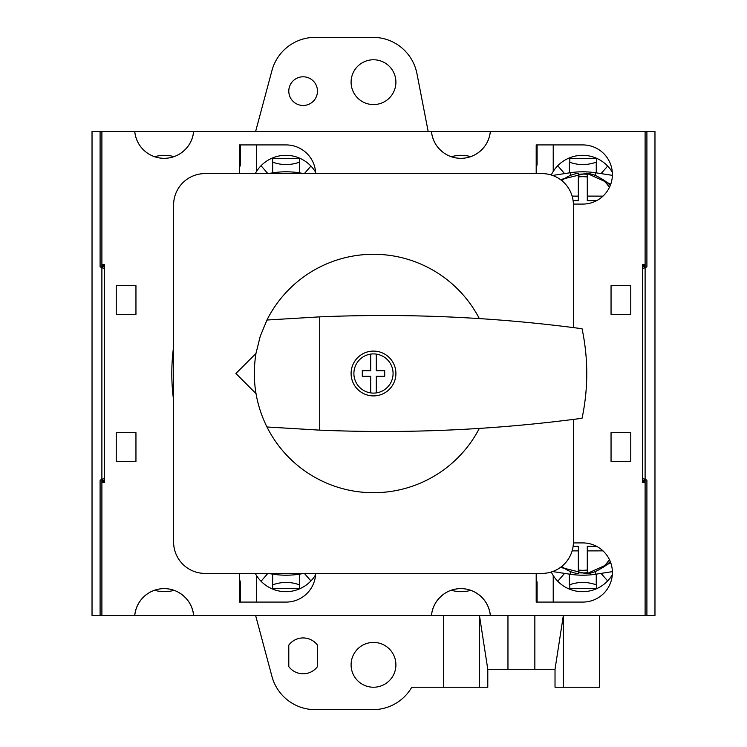 <?xml version="1.0" encoding="UTF-8"?>
<svg xmlns="http://www.w3.org/2000/svg" width="747" height="747" viewBox="0 0 747 747"><rect width="100%" height="100%" fill="white"/><g stroke="black" fill="none" stroke-linecap="round" stroke-linejoin="round"><path stroke-width="1.12" d="M255.623 615.528L271.945 676.427A44.82 44.82 0 0 0 315.234 709.65L372.94 709.65A44.82 44.82 0 0 0 411.756 687.24L487.791 687.24L487.791 669.312L555.021 669.312L555.021 687.24L599.393 687.24L599.393 615.528M104.58 266.828L101.891 266.828L101.891 264.494L104.58 264.494L104.58 482.506L101.891 482.506L101.891 615.528L92.03 615.528L92.03 131.472L654.97 131.472L654.97 615.528L645.109 615.528L645.109 480.172L642.42 480.172M563.341 687.24L563.341 615.528L555.021 669.312M534.852 669.312L534.852 615.528M507.96 669.312L507.96 615.528M487.791 669.312L479.471 615.528L479.471 687.24M443.419 687.24L443.419 615.528M255.623 131.472L271.945 70.573A44.82 44.82 0 0 1 315.234 37.35L372.94 37.35A44.82 44.82 0 0 1 416.938 73.617L428.18 131.472M569.812 584.686L569.812 588.636L596.704 588.636L596.704 574.06M299.547 588.636L299.547 584.845C290.602 581.633 281.638 581.633 272.655 584.845L272.655 588.636L299.547 588.636M596.704 172.94L596.704 158.364L569.812 158.364L569.812 162.314M272.655 158.364L272.655 162.155C281.6 165.367 290.564 165.367 299.547 162.155L299.547 158.364L272.655 158.364M100.098 615.528L100.098 480.172L101.891 479.341L101.891 267.659L100.098 266.828L100.098 131.472M642.42 268.621L645.109 267.659L645.109 479.341L642.42 478.379M101.891 267.659L104.58 268.621M104.58 478.379L101.891 479.341M645.109 479.341L646.902 480.172L646.902 615.528M646.902 131.472L646.902 266.828L645.109 267.659M351.09 82.17A22.41 22.41 0 0 1 384.705 62.767A22.41 22.41 0 0 1 384.705 101.573A22.41 22.41 0 0 1 351.09 82.17M288.79 91.134A14.342 14.342 0 0 1 310.304 78.715A14.342 14.342 0 0 1 310.304 103.553A14.342 14.342 0 0 1 288.79 91.134M288.79 645.109A17.928 17.928 0 0 1 317.475 645.109L317.475 666.623A17.928 17.928 0 0 1 288.79 666.623L288.79 645.109M351.09 664.83A22.41 22.41 0 0 1 384.705 645.427A22.41 22.41 0 0 1 384.705 684.233A22.41 22.41 0 0 1 351.09 664.83M573.397 419.403L573.397 542.023A31.374 31.374 0 0 1 542.023 573.397L204.977 573.397A31.374 31.374 0 0 1 173.603 542.023L173.603 204.977A31.374 31.374 0 0 1 204.977 173.603L542.023 173.603A31.374 31.374 0 0 1 573.397 204.977L573.397 327.597M384.705 376.301L384.705 370.699L376.301 370.699L376.301 354.097A19.609 19.609 0 0 0 353.891 373.5A19.609 19.609 0 0 0 376.301 392.903L376.301 376.301L384.705 376.301M376.301 392.903A19.609 19.609 0 0 0 376.301 354.097M479.322 318.586A119.221 119.221 0 0 0 266.95 320.024L260.227 336.318L255.978 353.424C251.842 379.102 255.493 403.623 266.95 426.976A119.221 119.221 0 0 0 479.322 428.414M370.699 354.097L370.699 370.699L362.295 370.699L362.295 376.301L370.699 376.301L370.699 392.903M395.91 373.5A22.41 22.41 0 0 0 362.295 354.097A22.41 22.41 0 0 0 362.295 392.903A22.41 22.41 0 0 0 395.91 373.5M582.044 328.727A1502.04 1502.04 0 0 0 319.716 316.859L319.716 430.141A1502.04 1502.04 0 0 0 582.044 418.273A215.043 215.043 0 0 0 582.044 328.727M255.978 353.424L235.903 373.5L255.978 393.576M319.716 316.859L266.95 320.024M266.95 426.976L319.716 430.141M607.656 166.077L601.046 173.603M569.363 172.874L569.363 162.155C578.309 165.367 587.273 165.367 596.255 162.155L596.255 172.874M564.573 173.603L557.757 165.731M645.109 482.506L642.42 482.506L642.42 264.494L645.109 264.494L645.109 266.828L642.42 266.828M557.757 581.269L564.573 573.397M596.255 574.126L596.255 584.845C587.31 581.633 578.346 581.633 569.363 584.845L569.363 574.126M601.046 573.397L607.656 580.923M261.048 581.269L267.856 573.397M304.346 573.397L310.948 580.923M310.948 166.077L304.346 173.603M267.856 173.603L261.048 165.731M475.83 592.679L475.83 592.707C484.336 597.964 489.173 605.574 490.349 615.528L431.449 615.528C432.504 606.275 436.846 598.973 444.465 593.641M451.281 156.758A34.689 34.689 0 0 1 470.769 156.674M179.121 592.707C187.628 597.964 192.465 605.574 193.641 615.528L134.74 615.528C135.795 606.275 140.137 598.973 147.757 593.641M154.573 156.758A34.689 34.689 0 0 1 174.06 156.674M174.06 590.326A34.689 34.689 0 0 1 154.573 590.242M299.547 574.126L299.547 584.845M272.655 574.126L272.655 584.845M272.655 162.155L272.655 172.874M299.547 162.155L299.547 172.874M470.769 590.326A34.689 34.689 0 0 1 451.281 590.242M290.583 173.603L290.583 173.304A29.964 27.172 180 0 1 292.366 173.603M304.318 173.603L298.595 172.725A36.528 15.407 180 0 0 273.607 172.725L267.884 173.603M279.836 173.603A29.964 27.172 180 0 1 281.619 173.304L281.619 173.603M596.638 200.644L587.291 200.644L587.291 173.304A29.964 27.172 180 0 1 609.356 187.562M587.291 176.983A30.907 28.022 0 0 0 578.327 176.983M573.098 200.644L578.327 200.644L578.327 196.106L572.118 196.106M612.381 175.349L595.303 172.725A36.528 15.407 180 0 0 570.316 172.725L552.612 175.442M561.903 180.709A29.964 27.172 180 0 1 578.327 173.304L578.327 196.106M602.978 196.134L587.291 196.106M281.619 573.397L281.619 573.696A29.964 27.172 0 0 1 279.836 573.397M267.884 573.397L273.607 574.275A36.528 15.407 0 0 0 298.595 574.275L304.318 573.397M292.366 573.397A29.964 27.172 0 0 1 290.583 573.696L290.583 573.397M573.098 546.356L578.327 546.356L578.327 573.696A29.964 27.172 0 0 1 561.903 566.291M609.356 559.438A29.964 27.172 0 0 1 587.291 573.696L587.291 550.894L602.978 550.866M578.327 570.017A30.907 28.022 180 0 0 587.291 570.017M596.638 546.356L587.291 546.356L587.291 550.894M552.612 571.558L570.316 574.275A36.528 15.407 0 0 0 595.303 574.275L612.381 571.651M572.118 550.894L578.327 550.894M101.891 482.506L101.891 480.172L104.58 480.172M255.269 173.603A34.689 34.689 0 0 1 256.52 171.455L256.52 144.918M239.488 168.047L240.385 164.704L240.385 144.918L239.488 144.918L239.488 173.603M315.589 574.826A34.689 34.689 0 0 1 255.269 573.397M551.267 174.994A34.689 34.689 0 0 1 553.228 171.455L553.228 144.918M536.197 168.047L537.093 164.704L537.093 144.918L536.197 144.918L536.197 173.603M645.109 265.708L642.42 265.708M612.297 574.826A34.689 34.689 0 0 1 551.267 572.006M553.228 171.455A34.689 34.689 0 0 1 612.297 172.174M553.228 602.082L553.228 575.545M642.42 481.292L645.109 481.292M536.197 573.397L536.197 602.082L537.093 602.082L537.093 582.296L536.197 578.953M239.488 573.397L239.488 602.082L240.385 602.082L240.385 582.296L239.488 578.953M256.52 602.082L256.52 575.545M256.52 171.455A34.689 34.689 0 0 1 315.589 172.174M630.767 461.347L630.767 432.662L611.046 432.662L611.046 461.347L630.767 461.347M135.954 285.653L116.233 285.653L116.233 314.338L135.954 314.338L135.954 285.653M630.767 285.653L611.046 285.653L611.046 314.338L630.767 314.338L630.767 285.653M135.954 461.347L135.954 432.662L116.233 432.662L116.233 461.347L135.954 461.347M315.673 173.603A29.581 29.581 0 0 0 286.101 144.918L239.488 144.918M573.388 204.08L582.809 204.08A29.581 29.581 0 0 0 612.391 174.499A29.581 29.581 0 0 0 582.809 144.918L536.197 144.918M239.488 602.082L286.101 602.082A29.581 29.581 0 0 0 315.673 573.397M536.197 602.082L582.809 602.082A29.581 29.581 0 0 0 612.391 572.501A29.581 29.581 0 0 0 582.809 542.92L573.388 542.92M645.109 264.494L645.109 131.472M444.465 153.359C436.846 148.027 432.504 140.725 431.449 131.472A29.581 29.581 0 0 0 490.359 131.472C489.173 141.426 484.336 149.036 475.83 154.293M147.757 153.359C140.137 148.027 135.795 140.725 134.74 131.472A29.581 29.581 0 0 0 193.65 131.472C192.465 141.426 187.628 149.036 179.121 154.293M101.891 264.494L101.891 131.472M101.891 615.528L134.731 615.528A29.581 29.581 0 0 1 193.65 615.528L431.439 615.528A29.581 29.581 0 0 1 490.359 615.528L645.109 615.528M104.58 265.708L101.891 265.708M101.891 481.292L104.58 481.292M173.603 346.664A201.69 201.69 0 0 0 173.603 400.336M273.607 173.603L273.607 172.725M298.595 173.603L298.595 172.725M570.316 174.947L570.316 172.725M595.303 174.947L595.303 172.725M561.464 180.354A36.304 32.915 180 0 1 565.162 178.216M578.327 174.312A36.304 32.915 180 0 1 587.291 174.312M600.457 178.216A36.304 32.915 180 0 1 610.28 185.461M298.595 573.397L298.595 574.275M273.607 573.397L273.607 574.275M595.303 572.053L595.303 574.275M570.316 572.053L570.316 574.275M610.28 561.539A36.304 32.915 0 0 1 600.457 568.784M587.291 572.688A36.304 32.915 0 0 1 578.327 572.688M565.162 568.784A36.304 32.915 0 0 1 561.464 566.646M279.182 173.603L293.02 173.603M560.483 179.607L586.572 173.192L610.766 184.154M293.02 573.397L279.182 573.397M610.766 562.846L586.572 573.808L560.483 567.393"/></g></svg>
